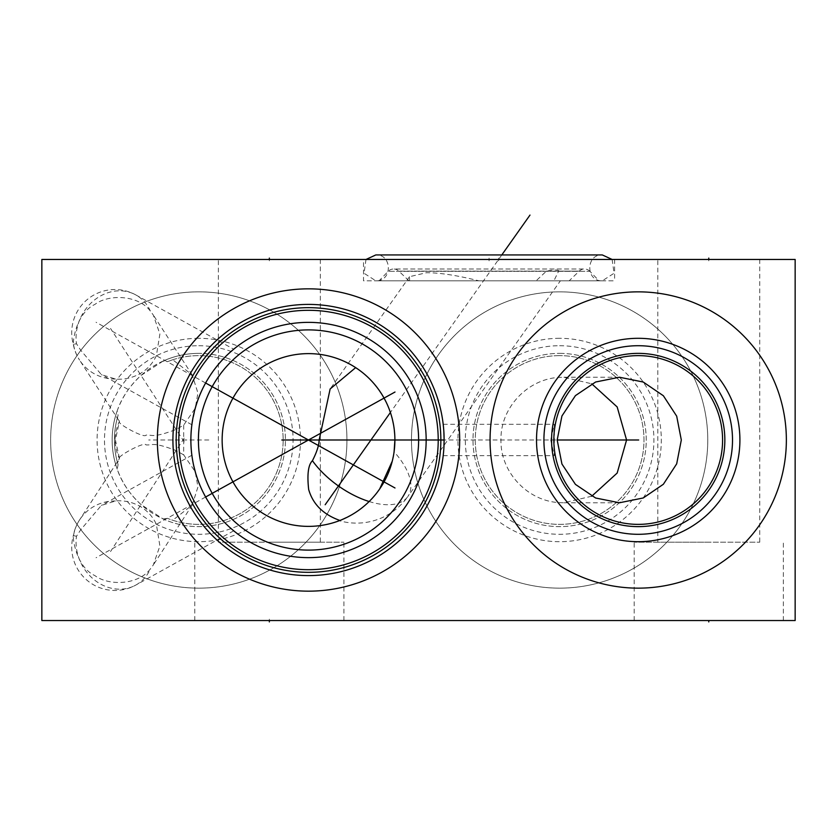 <?xml version="1.0" encoding="UTF-8"?>
<svg xmlns="http://www.w3.org/2000/svg" width="837" height="837" viewBox="0 0 837 837"><rect width="100%" height="100%" fill="white"/><g stroke="black" fill="none" stroke-linecap="round" stroke-linejoin="round"><path stroke-width="0.63" stroke-dasharray="4.18 3.14" d="M41.85 259.46L41.85 620.541L795.15 620.541L795.15 259.46L41.85 259.46M198.787 291.851A148.149 148.149 0 0 0 50.638 440A148.149 148.149 0 0 0 198.787 588.149A148.149 148.149 0 0 0 346.936 440A148.149 148.149 0 0 0 198.787 291.851A148.149 148.149 0 0 1 346.936 440A148.149 148.149 0 0 1 198.787 588.149A148.149 148.149 0 0 1 50.638 440A148.149 148.149 0 0 1 198.787 291.851M559.618 291.851A148.149 148.149 0 0 0 411.469 440A148.149 148.149 0 0 0 559.618 588.149A148.149 148.149 0 0 0 707.767 440A148.149 148.149 0 0 0 559.618 291.851A148.149 148.149 0 0 1 707.767 440A148.149 148.149 0 0 1 559.618 588.149A148.149 148.149 0 0 1 411.469 440A148.149 148.149 0 0 1 559.618 291.851M363.509 259.46L614.609 259.46L363.509 259.46L363.509 280.803L614.609 280.803L363.509 280.803M218.373 259.46L320.32 259.46L218.373 259.46L218.373 542.198L320.32 542.198L218.373 542.198M657.798 259.46L759.745 259.46L657.798 259.46L657.798 542.198L759.745 542.198L657.798 542.198M269.347 620.541L343.923 620.541L269.347 620.541L269.347 619.16M708.772 620.541L634.195 620.541L783.348 620.541L708.772 620.541L708.772 619.16M443.872 448.077L443.798 449.166M443.736 450.149L443.631 451.373M443.6 451.781L443.694 450.662M443.767 449.636L443.903 447.471M443.966 446.383L444.008 445.305M444.049 444.227L444.102 441.946M444.112 441.162L444.112 438.839M444.112 440A135.594 135.594 0 0 0 308.518 304.406A135.594 135.594 0 0 0 172.924 440A135.594 135.594 0 0 0 308.518 575.594A135.594 135.594 0 0 0 444.112 440L557.191 440M550.704 440L554.335 455.694L554.335 424.307L550.704 440M444.102 438.065L444.049 435.774M444.008 434.706L443.966 433.618M443.861 431.714L443.767 430.364M443.694 429.35L443.6 428.23M443.631 428.628L443.736 429.862M443.798 430.846L443.872 431.923M178.825 440A129.693 129.693 0 0 0 308.518 569.694A129.693 129.693 0 0 0 438.211 440A129.693 129.693 0 0 0 308.518 310.307A129.693 129.693 0 0 0 178.825 440M190.878 440A117.64 117.64 0 0 0 308.518 557.641A117.64 117.64 0 0 0 426.159 440A117.64 117.64 0 0 0 308.518 322.36A117.64 117.64 0 0 0 190.878 440M206.781 499.072L207.252 499.877M207.879 500.934L211.792 506.971M212.535 508.028L213.644 509.566M214.136 510.225L214.837 511.156M216.124 512.819L217.505 514.546M220.518 518.072L222.286 520.018M223.605 521.42L225.519 523.376M227.277 525.081L227.936 525.709M230.52 528.074L231.535 528.963M231.807 529.193L233.659 530.752M232.749 529.999L231.964 529.329M228.689 526.41L227.402 525.197M226.042 523.889L224.64 522.487M221.774 519.474L220.33 517.862M219.535 516.963L218.886 516.199M217.442 514.462L216.019 512.683M213.226 508.98L211.866 507.076M210.547 505.119L209.25 503.142M207.994 501.122L207.67 500.578M205.525 496.843L204.479 494.908M203.381 492.784L202.345 490.66M201.874 489.676L201.34 488.505M200.388 486.349L199.488 484.184M197.835 479.863L197.082 477.707M196.381 475.573L195.732 473.46M195.136 471.377L194.1 467.349M193.671 465.498L193.263 463.593M192.196 457.536L192.039 456.51M192.217 457.703L191.955 455.862M191.935 455.757L192.029 456.447M192.343 458.53L192.489 459.387M192.74 460.842L192.845 461.417M193.284 463.688L193.452 464.493M195.555 472.853L197.804 479.779M198.526 481.735L198.84 482.562M199.248 483.598L199.97 485.355M200.692 487.029L201.288 488.389M201.403 488.63L201.958 489.844M202.104 490.147L202.795 491.601M203.496 493.003L204.186 494.364M204.312 494.583L204.898 495.692M204.479 385.104L206.781 380.929M204.898 384.309L204.354 385.334M204.186 385.648L203.496 386.997M202.795 388.399L202.104 389.854M201.999 390.073L197.835 400.149M196.088 405.38L191.935 424.244M191.955 424.139L192.196 422.476M193.263 416.407L193.671 414.514M194.1 412.662L195.136 408.623M195.732 406.541L196.381 404.428M199.488 395.817L200.388 393.662M201.34 391.496L201.832 390.44M202.345 389.351L203.381 387.217M209.26 376.87L210.547 374.882M211.866 372.936L213.226 371.021M216.019 367.317L217.442 365.539M218.886 363.813L219.775 362.777M220.476 361.982L221.784 360.538M224.64 357.525L226.042 356.112M227.402 354.804L228.689 353.591M231.964 350.682L232.749 350.012M233.659 349.259L231.797 350.818M231.525 351.059L230.52 351.938M227.926 354.313L227.298 354.909M225.519 356.635L223.782 358.403M222.108 360.172L220.518 361.929M217.505 365.466L216.124 367.181M214.837 368.845L214.146 369.766M213.644 370.446L212.535 371.984M210.516 374.924L209.595 376.336M208.716 377.717L207.89 379.077M207.095 380.406L206.341 381.703M198.411 440A110.107 110.107 0 0 0 308.518 550.108A110.107 110.107 0 0 0 418.626 440A110.107 110.107 0 0 0 308.518 329.893A110.107 110.107 0 0 0 198.411 440M358.152 369.316L360.234 370.822M362.452 372.538L364.786 374.463M367.181 376.598L369.64 378.962M373.982 383.649L374.589 384.371M377.037 387.405L379.423 390.67M381.724 394.154L383.921 397.868M385.983 401.791L387.897 405.945M388.577 407.577L389.634 410.308M391.161 414.87L392.459 419.63M393.505 424.558L394.269 429.622M394.74 434.79L394.897 440M339.54 520.624L339.916 520.468A86.378 86.378 0 0 1 222.14 440A86.378 86.378 0 0 1 355.662 367.631M558.656 271.115C559.398 270.445 557.85 270.048 553.979 269.922L546.435 271.115L536.109 280.803L408.937 280.803L409.596 280.803L409.534 276.691L426.462 272.716C439.969 272.726 457.42 275.425 478.827 280.803L569.181 280.803L553.906 280.803L558.656 271.115L579.256 271.115A7.533 7.533 0 0 1 584.477 269.001L393.641 269.001A7.533 7.533 0 0 1 398.862 271.115L546.435 271.115M478.827 280.803L560.392 280.803L407.818 496.582A62.775 31.387 -144.7 0 0 394.091 451.813L393.453 455.746M589.907 271.314A7.533 7.533 0 0 0 584.477 269.001L393.641 269.001A7.533 7.533 0 0 0 388.211 271.314L589.907 271.314L599.041 280.803L379.077 280.803L388.211 271.314L589.907 271.314M409.596 280.803L536.109 280.803M392.626 459.68L392.26 461.197M377.194 492.397L374.714 495.494M372.141 498.433L369.473 501.206M366.763 503.79L366.051 504.429M364.221 506.029L361.982 507.85M361.333 508.352L360.067 509.314M360.025 509.346L358.278 510.612M357.985 510.811L356.698 511.7M356.667 511.721L355.244 512.652M355.108 512.746L353.894 513.51M353.821 513.552L352.607 514.284M352.503 514.347L339.33 520.698M379.077 280.803L599.041 280.803M614.609 259.46L614.609 280.803M156.362 355.704C152.763 363.425 147.291 369.431 139.936 373.731C131.859 378.094 123.698 379.841 115.454 379.004L101.34 374.578L80.718 350.222L76.47 343.714L73.51 344.405C72.453 348.234 73.677 314.482 94.905 304.406C108.622 293.986 138.189 294.823 150.346 311.05L153.265 314.963L159.898 334.015L156.362 355.704M117.515 417.349L118.101 415.351A84.37 84.37 0 0 0 118.101 464.661L117.201 469.128C121.595 482.133 129.536 493.945 141.035 504.575L163.058 518.919A86.629 86.629 0 0 0 285.417 440A86.629 86.629 0 0 0 163.058 361.092L167.546 361.636L172.725 359.764L192.175 374.892L197.93 392.982L195.23 408.268L183.68 425.144L176.105 429.433C151.947 438.672 152.198 434.424 145.962 435.125C144.77 438.86 115.663 422.936 119.513 421.45L117.515 417.349A84.37 84.37 0 0 0 117.515 462.662L119.513 458.55L115.412 440L119.429 421.377A43.189 43.189 0 0 0 119.429 458.624L79.588 519.892A43.189 42.08 -147 0 0 73.51 535.607C72.327 531.788 74.001 565.979 94.905 575.605C108.632 586.026 138.199 585.178 150.346 568.951A43.189 37.403 -119 0 1 135.845 585.053A43.189 37.403 -119 0 1 82.193 565.414A43.189 37.403 61 0 1 76.47 536.297L80.708 529.8L101.34 505.422L115.454 501.007C123.698 500.16 131.859 501.918 139.936 506.27C147.281 510.57 152.763 516.586 156.362 524.307L159.898 545.996L153.265 565.048L150.346 568.951M163.058 361.092L141.035 375.436C129.547 386.056 121.595 397.868 117.201 410.883L118.101 415.351M172.725 359.764A84.37 84.37 0 0 1 283.157 440A84.37 84.37 0 0 1 172.725 520.248L167.546 518.375A84.37 84.37 0 0 0 283.157 440A84.37 84.37 0 0 0 167.546 361.636M118.101 464.661L117.515 462.662M115.454 379.004A43.189 42.08 147 0 1 79.588 360.119L119.429 421.377M183.68 425.144L183.68 454.868L195.23 471.733L197.93 487.029L192.175 505.119L172.725 520.248M183.68 454.868L176.105 450.578C151.926 441.329 152.188 445.577 145.962 444.876C144.749 441.151 115.684 457.065 119.513 458.55L119.429 458.624M163.058 518.919L167.546 518.375M117.201 410.883A86.629 86.629 0 0 0 117.201 469.128M198.787 353.371A86.629 86.629 0 0 0 112.158 440A86.629 86.629 0 0 0 198.787 526.63A86.629 86.629 0 0 0 285.417 440A86.629 86.629 0 0 0 198.787 353.371M198.787 345.712A94.299 94.299 0 0 1 293.086 440A94.299 94.299 0 0 1 198.787 534.299A94.299 94.299 0 0 1 104.489 440A94.299 94.299 0 0 1 198.787 345.712M198.787 338.305A101.695 101.695 0 0 0 97.092 440A101.695 101.695 0 0 0 198.787 541.696A101.695 101.695 0 0 0 300.483 440A101.695 101.695 0 0 0 198.787 338.305M76.47 536.297L73.342 535.565A43.189 43.189 0 0 0 135.845 585.053L233.722 530.804M73.342 344.436L73.51 344.405A43.189 42.08 147 0 0 79.588 360.119A43.189 43.189 0 0 1 73.342 344.436A43.189 43.189 0 0 1 135.845 294.948A43.189 37.403 119 0 0 82.193 314.586A43.189 37.403 -61 0 0 76.47 343.714M591.738 496.215L563.772 502.775L559.618 502.639C527.551 501.258 500.223 471.995 500.965 440C500.223 408.006 527.551 378.742 559.618 377.361L563.772 377.225L591.738 383.796M559.618 355.631A84.37 84.37 0 0 0 475.249 440A84.37 84.37 0 0 0 559.618 524.37A84.37 84.37 0 0 0 643.988 440A84.37 84.37 0 0 0 559.618 355.631A84.37 84.37 0 0 1 643.988 440A84.37 84.37 0 0 1 559.618 524.37A84.37 84.37 0 0 1 475.249 440A84.37 84.37 0 0 1 559.618 355.631M559.618 353.371A86.629 86.629 0 0 1 646.248 440A86.629 86.629 0 0 1 559.618 526.63A86.629 86.629 0 0 1 472.989 440A86.629 86.629 0 0 1 559.618 353.371A86.629 86.629 0 0 0 472.989 440A86.629 86.629 0 0 0 559.618 526.63A86.629 86.629 0 0 0 646.248 440A86.629 86.629 0 0 0 559.618 353.371M559.618 345.712A94.299 94.299 0 0 1 653.917 440A94.299 94.299 0 0 1 559.618 534.299A94.299 94.299 0 0 1 465.32 440A94.299 94.299 0 0 1 559.618 345.712M559.618 338.305A101.695 101.695 0 0 0 457.923 440A101.695 101.695 0 0 0 559.618 541.696A101.695 101.695 0 0 0 661.314 440A101.695 101.695 0 0 0 559.618 338.305M553.843 440A84.37 84.37 0 0 0 638.212 524.37A84.37 84.37 0 0 0 722.582 440A84.37 84.37 0 0 0 638.212 355.631A84.37 84.37 0 0 0 553.843 440M551.583 440A86.629 86.629 0 0 1 638.212 353.371A86.629 86.629 0 0 1 724.842 440A86.629 86.629 0 0 1 638.212 526.63A86.629 86.629 0 0 1 551.583 440M490.063 440A148.149 148.149 0 0 0 638.212 588.149A148.149 148.149 0 0 0 786.361 440A148.149 148.149 0 0 0 638.212 291.851A148.149 148.149 0 0 0 490.063 440M269.347 542.198L343.923 542.198L269.347 542.198M320.32 259.46L320.32 542.198M708.772 542.198L634.195 542.198L708.772 542.198M759.745 259.46L759.745 542.198M365.989 259.46L364.064 273.28L375.813 280.803L602.305 280.803C585.628 281.609 585.628 254.145 602.305 254.94M612.129 259.46L614.055 273.28L602.305 280.803L375.813 280.803C392.49 281.609 392.49 254.145 375.813 254.94M205.609 497.011L96.025 557.756M205.609 383.001L96.025 322.255M498.601 260.82L498.601 258.11M501.792 254.94L390.398 412.484M489.059 260.841L489.059 258.078M466.46 259.46L485.293 259.46L466.46 259.46M269.347 260.841L269.347 259.46M708.772 260.841L708.772 259.46M184.192 441.884L110.515 328.439M184.192 438.117L110.515 551.562M208.811 440L148.683 440M350.954 620.541L260.558 620.541L350.954 620.541M458.676 620.541L443.61 620.541M433.566 620.541L418.5 620.541L433.566 620.541M398.412 620.541L393.39 620.541M381.086 620.541L366.02 620.541M483.786 620.541L473.742 620.541M493.83 620.541L508.896 620.541M527.101 620.541L530.867 620.541M554.094 620.541L539.028 620.541L554.094 620.541M581.087 620.541L564.138 620.541M313.289 620.541L298.223 620.541M320.822 620.541L335.888 620.541M290.69 620.541L275.624 620.541M401.279 620.541L386.213 620.541M409.889 620.541L427.111 620.541M450.787 620.541L444.332 620.541M304.783 620.541L293.306 620.541L304.783 620.541M310.527 620.541L325.593 620.541L310.527 620.541M355.003 620.541L337.792 620.541M340.659 620.541L352.136 620.541M363.614 620.541L380.835 620.541M402.356 620.541L389.446 620.541L402.356 620.541M398.056 620.541L389.446 620.541M447.554 620.541L434.644 620.541L447.554 620.541M459.754 620.541L474.82 620.541L459.754 620.541M483.43 620.541L498.496 620.541L483.43 620.541M523.606 620.541L510.685 620.541L523.606 620.541M519.296 620.541L510.685 620.541M532.217 620.541L543.694 620.541L532.217 620.541M534.006 620.541L552.838 620.541M579.204 620.541L566.021 620.541M633.191 620.541L614.358 620.541L633.191 620.541M663.322 620.541L648.256 620.541M172.422 620.541L191.255 620.541M369.138 501.53A62.775 31.387 35.3 0 0 387.95 504.732A62.775 31.387 -144.7 0 0 407.818 496.582A62.775 62.775 0 0 1 339.32 520.708M408.937 280.803L398.862 271.115L579.256 271.115L569.181 280.803M115.454 501.007A43.189 42.08 -147 0 0 79.588 519.892A43.189 43.189 0 0 0 73.342 535.565M150.346 311.05A43.189 37.403 119 0 0 135.845 294.948L233.722 349.207M443.202 455.694L554.335 455.694M443.202 424.307L554.335 424.307M409.534 276.691L330.134 388.985M191.872 424.767L101.34 374.578M192.175 374.892L153.265 314.963M192.175 505.119L153.265 565.048M191.872 455.244L101.34 505.422M619.422 377.225L563.772 377.225M619.422 502.775L563.772 502.775M194.77 620.541L194.77 542.198M343.923 620.541L343.923 542.198M634.195 620.541L634.195 542.198M783.348 620.541L783.348 542.198"/><path stroke-width="1.26" d="M41.85 259.46L41.85 620.541L795.15 620.541L795.15 259.46L41.85 259.46M157.356 440A151.162 151.162 0 0 1 308.518 288.838A151.162 151.162 0 0 1 459.68 440A151.162 151.162 0 0 1 308.518 591.163A151.162 151.162 0 0 1 157.356 440M490.063 440A148.149 148.149 0 0 1 638.212 291.851A148.149 148.149 0 0 1 786.361 440A148.149 148.149 0 0 1 638.212 588.149A148.149 148.149 0 0 1 490.063 440M443.872 431.923L444.112 440A135.594 135.594 0 0 1 308.518 575.594A135.594 135.594 0 0 1 172.924 440A135.594 135.594 0 0 1 308.518 304.406A135.594 135.594 0 0 1 444.112 440L443.872 448.077M443.798 449.166L443.736 450.149M443.631 451.373L443.212 455.621M443.244 455.307L443.6 451.781M443.694 450.662L443.767 449.636M443.903 447.471L443.966 446.383M444.008 445.305L444.049 444.227M444.102 441.946L444.112 441.162M444.112 438.839L444.102 438.065M444.049 435.774L444.008 434.706M443.966 433.618L443.861 431.714M443.767 430.364L443.694 429.35M443.6 428.23L443.526 427.456M443.495 427.111L443.244 424.694M443.212 424.38L443.631 428.628M443.736 429.862L443.798 430.846M176.188 440A132.33 132.33 0 0 1 308.518 307.671A132.33 132.33 0 0 1 440.848 440A132.33 132.33 0 0 1 308.518 572.33A132.33 132.33 0 0 1 176.188 440M178.825 440A129.693 129.693 0 0 1 308.518 310.307A129.693 129.693 0 0 1 438.211 440A129.693 129.693 0 0 1 308.518 569.694A129.693 129.693 0 0 1 178.825 440M190.878 440A117.64 117.64 0 0 1 308.518 322.36A117.64 117.64 0 0 1 426.159 440A117.64 117.64 0 0 1 308.518 557.641A117.64 117.64 0 0 1 190.878 440M207.252 499.877L207.879 500.934M211.792 506.971L212.535 508.028M213.644 509.566L214.136 510.225M214.837 511.156L216.124 512.819M217.505 514.546L218.98 516.303M219.116 516.46L220.518 518.072M222.286 520.018L223.605 521.42M225.519 523.376L227.277 525.081M227.936 525.709L228.825 526.546M229.212 526.891L230.52 528.074M231.964 529.329L231.127 528.607M231.002 528.492L229.893 527.509M229.798 527.425L228.689 526.41M227.402 525.197L226.042 523.889M224.64 522.487L221.774 519.474M220.33 517.862L219.535 516.963M218.886 516.199L217.442 514.462M216.019 512.683L214.607 510.852M214.481 510.685L213.226 508.98M211.866 507.076L210.547 505.119M209.25 503.142L207.994 501.122M207.67 500.578L206.781 499.072M204.479 494.908L203.381 492.784M202.345 490.66L201.874 489.676M201.34 488.505L200.388 486.349M199.488 484.184L198.746 482.3M198.641 482.018L197.835 479.863M197.082 477.707L196.381 475.573M195.732 473.46L195.136 471.377M194.1 467.349L193.671 465.498M193.263 463.593L192.949 461.972M192.928 461.867L192.646 460.34M192.636 460.256L192.384 458.802M192.364 458.666L192.196 457.536M192.217 457.703L192.343 458.53M192.489 459.387L192.74 460.842M192.845 461.417L193.284 463.688M193.452 464.493L193.765 465.895M193.807 466.073L195.555 472.853M197.804 479.779L198.526 481.735M198.84 482.562L199.248 483.598M199.97 485.355L200.692 487.029M202.795 491.601L203.496 493.003M204.898 495.692L205.525 496.843M206.341 381.703L204.898 384.309M203.496 386.997L202.795 388.399M196.433 404.271L196.088 405.38M192.196 422.476L192.374 421.325M192.384 421.21L192.636 419.755M192.646 419.693L192.928 418.144M192.949 417.998L193.263 416.407M193.671 414.514L194.1 412.662M195.136 408.623L195.732 406.541M197.835 400.149L198.641 397.983M198.725 397.753L199.488 395.817M200.388 393.662L201.34 391.496M201.832 390.44L202.345 389.351M203.381 387.217L204.479 385.104M206.781 380.929L207.722 379.349M208.005 378.889L209.26 376.87M210.547 374.882L211.866 372.936M213.226 371.021L214.45 369.358M214.607 369.148L216.019 367.317M217.442 365.539L218.886 363.813M219.775 362.777L220.476 361.982M221.784 360.538L224.64 357.525M226.042 356.112L227.402 354.804M228.689 353.591L229.777 352.597M229.903 352.492L231.002 351.509M231.138 351.394L231.964 350.682M230.52 351.938L227.926 354.313M227.298 354.909L225.519 356.635M223.782 358.403L222.108 360.172M220.518 361.929L219.127 363.53M218.98 363.697L217.505 365.466M216.124 367.181L214.837 368.845M214.146 369.766L213.644 370.446M212.535 371.984L211.499 373.48M211.395 373.626L210.516 374.924M209.595 376.336L208.716 377.717M207.89 379.077L207.095 380.406M198.411 440A110.107 110.107 0 0 1 308.518 329.893A110.107 110.107 0 0 1 418.626 440A110.107 110.107 0 0 1 308.518 550.108A110.107 110.107 0 0 1 198.411 440M394.897 440A86.378 86.378 0 0 1 308.518 526.379A86.378 86.378 0 0 1 222.14 440A86.378 86.378 0 0 1 308.518 353.622A86.378 86.378 0 0 1 394.897 440L394.091 451.813M358.152 369.305L355.662 367.631L330.134 388.985L319.148 440C319.012 445.305 316.784 452.21 312.431 460.716C308.257 464.807 307.001 474.38 308.665 489.467C312.86 504.209 323.281 514.546 339.916 520.468M360.234 370.822L362.452 372.538M364.786 374.463L367.181 376.598M369.64 378.962L371.9 381.316M372.109 381.546L373.982 383.649M374.589 384.371L377.037 387.405M379.423 390.67L381.724 394.154M383.921 397.868L385.983 401.791M387.897 405.945L388.577 407.577M389.634 410.308L391.161 414.87M392.459 419.63L393.505 424.558M394.269 429.622L394.74 434.79M393.453 455.746L392.626 459.68M392.26 461.197L379.684 488.954M379.538 489.164L377.194 492.397M374.714 495.494L372.141 498.433M369.473 501.206L366.763 503.79M366.051 504.429L364.221 506.029M361.982 507.85L361.333 508.352M681.308 440L676.694 416.167L663.364 395.744L643.224 382.028L619.422 377.225L595.63 382.007L575.438 395.619L561.93 415.989L557.191 440L561.93 464.012L575.438 484.382L595.63 498.005L619.422 502.775L643.224 497.973L663.364 484.267L676.694 463.834L681.308 440M591.738 383.796L617.172 406.96L626.578 440L617.172 473.051L591.738 496.215M553.843 440A84.37 84.37 0 0 1 638.212 355.631A84.37 84.37 0 0 1 722.582 440A84.37 84.37 0 0 1 638.212 524.37A84.37 84.37 0 0 1 553.843 440M551.583 440A86.629 86.629 0 0 0 638.212 526.63A86.629 86.629 0 0 0 724.842 440A86.629 86.629 0 0 0 638.212 353.371A86.629 86.629 0 0 0 551.583 440M543.914 440A94.299 94.299 0 0 1 638.212 345.712A94.299 94.299 0 0 1 732.511 440A94.299 94.299 0 0 1 638.212 534.299A94.299 94.299 0 0 1 543.914 440M536.517 440A101.695 101.695 0 0 0 638.212 541.696A101.695 101.695 0 0 0 739.908 440A101.695 101.695 0 0 0 638.212 338.305A101.695 101.695 0 0 0 536.517 440M375.813 254.94L602.305 254.94L375.813 254.94L365.989 259.46M602.305 254.94L612.129 259.46M395.001 392.03L205.609 497.011M638.694 440L558.164 440M395.001 487.981L205.609 383.001M281.849 440L444.112 440M557.191 440L587.114 440M529.988 215.078L501.792 254.94M390.398 412.484L325.174 504.732M269.347 259.46L269.347 258.078M708.772 259.46L708.772 258.078M269.347 620.541L269.347 621.922M708.772 620.541L708.772 621.922M369.138 501.53A62.775 31.387 35.3 0 1 312.431 460.716"/></g></svg>
